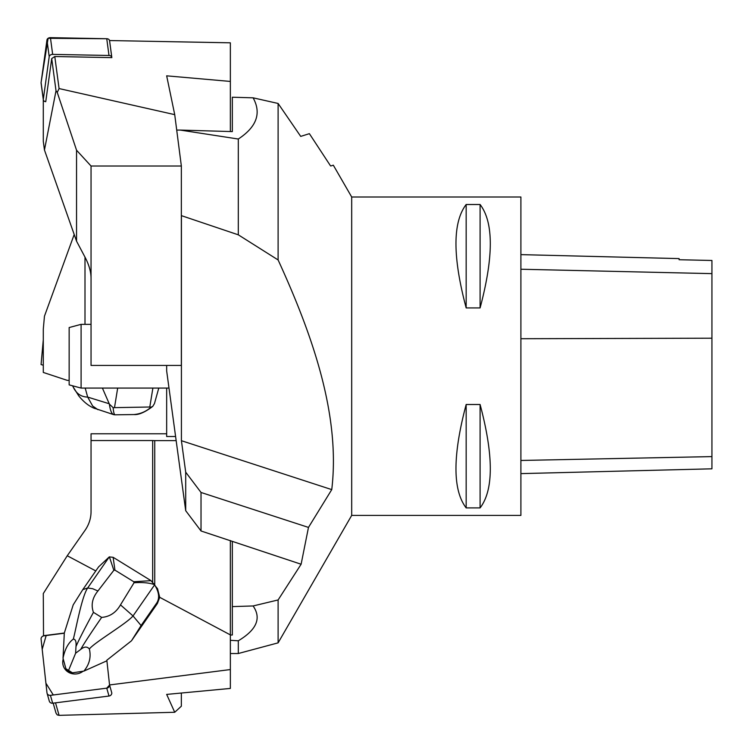 <?xml version="1.0" encoding="UTF-8"?>
<svg xmlns="http://www.w3.org/2000/svg" width="753" height="753" viewBox="0 0 753 753"><rect width="100%" height="100%" fill="white"/><g stroke="black" fill="none" stroke-linecap="round" stroke-linejoin="round"><path stroke-width="1.13" d="M351.689 515.41L520.897 515.41L520.897 197.004L351.689 197.004L351.689 515.41L278.111 642.855L238.306 653.519L238.306 640.784L230.352 640.314M466.163 204.505L480.094 204.505C493.695 222.323 493.695 256.801 480.094 307.921L466.163 307.921C452.572 256.801 452.572 222.323 466.163 204.505L466.163 307.921M466.163 404.502L480.094 404.502C493.695 455.621 493.695 490.09 480.094 507.908L466.163 507.908C452.572 490.09 452.572 455.621 466.163 404.502L466.163 507.908M520.897 473.618L711.933 468.818L711.933 260.472L679.102 259.729L679.102 258.599L520.897 254.627M480.094 507.908L480.094 404.502M480.094 307.921L480.094 204.505M351.689 197.004L333.315 165.18L330.727 165.999L330.191 165.368L309.389 133.667L300.711 136.397L278.111 103.462L253.093 97.824C261.62 113.204 256.688 126.937 238.306 139.023L238.306 234.823L181.351 215.622M238.306 139.023L180.278 130.081L176.72 130.081M301.115 564.232L201.023 530.978L201.023 492.462L308.476 527.411L301.115 564.232L278.111 599.953L278.111 642.855M278.111 599.953L253.093 605.958C261.611 618.175 256.688 629.79 238.306 640.784M278.111 103.462L278.111 259.954L238.306 234.823M308.476 527.411L331.753 489.61C340.61 415.308 312.608 335.283 278.111 259.954M201.023 530.978L185.699 510.685L166.667 370.965L166.667 365.44M232.338 541.868L232.338 634.986L230.352 635.052M253.093 97.824L232.338 97.222L232.338 131.596L180.278 130.081M166.667 388.077L166.667 436.524L175.6 436.524M253.093 605.958L232.338 606.598M181.417 216.073L181.417 440.703L185.699 472.169L185.699 510.685M331.753 489.61L181.417 440.703M201.023 492.462L185.699 472.169M81.098 388.077L69.154 384.877L69.154 327.546L81.098 324.345L81.098 388.077L169.001 388.077M74.199 234.494L44.455 316.194L43.288 329.174L43.288 372.434L67.252 380.369L69.154 380.369M114.945 414.818L113.835 414.687C111.708 414.028 110.23 410.507 109.392 404.126L113.129 407.665C113.487 411.985 114.089 414.366 114.945 414.818L133.752 414.564C140.359 414.018 146.129 411.552 151.033 407.157L152.755 406.385L154.478 403.533L158.779 388.077M94.059 408.145L113.835 414.687M102.408 388.077L109.392 404.126M97.928 409.679L92.647 405.999L87.677 397.085C81.136 396.925 76.354 393.64 73.323 387.23L72.552 385.781M152.887 388.077L149.8 407.006L113.129 407.665M149.8 407.006L151.033 407.157M94.953 408.55C89.259 406.432 83.837 402.187 78.698 395.805L73.323 387.23M109.279 403.768L87.677 397.085L85.193 388.077M43.288 361.562L43.288 365.214L41.067 364.565L43.288 339.979M55.524 702.841L59.073 715.35L57.247 714.898L56.014 713.129L53.181 703.142M43.523 635.899L43.288 593.562L67.252 555.752L84.995 530.394A39.796 35.523 -0 0 0 91.047 511.569L91.047 433.784L166.667 433.784M111.811 693.014L109.552 684.948L230.352 669.558L230.352 688.43L166.667 694.407L174.724 712.272L59.073 715.35M152.661 582.22L152.661 440.543L91.047 440.543M95.782 570.925L67.252 555.752M154.732 584.912L154.732 440.618L152.661 440.543M131.483 640.794L157.396 603.492L156.878 602.795L141.084 625.527L131.483 640.794L106.832 660.221L109.552 684.948M230.352 669.558L230.352 634.892L159.721 597.327L157.396 603.492M63.233 658.979L65.916 668.768A11.144 10.542 -15.9 0 0 72.495 672.824L83.912 671.092C89.438 664.372 91.254 657.002 89.362 648.973C87.103 646.328 84.214 646.488 80.675 649.444L75.62 653.218L75.978 646.554C76.43 641.707 75.535 639.212 73.323 639.09C68.278 642.846 64.852 649.218 63.026 658.226L63.233 658.979A12.641 11.954 -15.9 0 0 63.167 665.445A12.641 11.954 -15.9 0 0 83.094 671.224A12.641 11.954 -15.9 0 1 67.394 671.535A12.641 11.954 -15.9 0 1 63.167 665.445L63.167 665.445A12.641 11.954 -15.9 0 1 63.233 658.979M181.351 693.033L181.351 706.201L174.724 712.272M230.352 634.892L230.352 540.513M153.716 583.547L154.478 584.62C149.339 582.803 142.533 582.182 134.043 582.747L133.752 581.721L151.033 580.667L157.546 588.742L159.721 597.327M176.155 440.618L154.732 440.618M63.026 658.226L64.316 633.038L43.458 635.692M64.316 633.038L73.201 604.875L82.802 589.608L98.596 566.877L109.279 556.9L113.129 557.305L114.945 570.134L113.835 570.294L109.392 556.844M133.752 581.721L114.945 570.134M134.043 582.747L120.489 604.875C116.075 612.547 109.797 616.726 101.655 617.413L93.438 612.349C90.821 604.97 92.318 597.854 97.928 590.983L113.835 570.294M97.928 590.983L92.647 588.705L87.677 587.989C81.766 596.367 75.724 630.421 73.323 639.09M120.489 604.875L133.027 615.935L141.084 625.527M154.478 584.62L154.619 584.846C159.024 591.999 159.777 597.976 156.878 602.795M151.033 580.667L113.129 557.305M93.438 612.349C84.713 628.388 78.896 639.796 75.978 646.554M101.655 617.413C91.254 632.426 84.261 643.1 80.675 649.444M154.619 584.846L133.027 615.935C126.335 623.832 94.803 642.177 89.362 648.973M109.279 556.9L87.677 587.989L82.802 589.608M65.916 668.768L72.495 672.824M75.62 653.218L68.542 670.471M83.912 671.092L106.926 660.786M111.811 692.929A3.163 2.993 164.1 0 1 108.997 696.036L52.663 703.208A3.163 2.993 164.1 0 1 49.293 701.099L47.062 693.221A3.163 2.993 -15.9 0 0 50.423 695.339L106.757 688.157A3.163 2.993 -15.9 0 0 109.58 685.061L106.747 688.157L53.294 694.972L45.914 683.197L42.196 649.312L46.168 635.541L63.986 633.264L43.881 635.833A3.163 2.993 -15.9 0 0 41.086 639.203L46.968 692.76A3.163 2.993 -15.9 0 0 47.062 693.221M51.712 58.574L54.79 56.522L59.073 88.562L174.724 114.644L181.351 166.027L91.047 166.027L76.552 150.233L76.552 241.186L44.455 150.007L56.014 90.784L51.712 58.574L45.745 101.693A3.163 2.353 172.4 0 1 43.316 99.763L41.076 83.028A3.163 2.353 -7.6 0 1 41.086 82.548L46.968 39.956A3.163 2.353 -7.6 0 1 50.423 37.65L106.757 38.732A3.163 2.353 -7.6 0 1 109.562 40.681L111.802 57.426A3.163 2.353 172.4 0 0 108.997 55.477L52.663 54.385A3.163 2.353 172.4 0 0 49.209 56.691L43.316 99.283A3.163 2.353 172.4 0 0 43.316 99.763M43.288 99.537L43.288 141.338L44.455 150.007M56.014 90.784L57.247 92.421L76.552 150.233M59.073 88.562L57.247 92.421M54.79 56.522L111.839 57.623A3.163 2.353 172.4 0 0 111.802 57.426M109.543 40.549L230.352 42.817L230.352 81.437L166.667 75.837L174.724 114.644M109.552 40.493L111.839 57.623M91.047 166.027L91.047 278.092C91 271.701 88.976 264.708 84.995 257.121L76.552 241.186M91.047 278.092L91.047 365.44L181.351 365.44L181.351 166.027M230.352 81.437L230.352 131.54M108.997 55.477L106.757 38.732L48.107 38.299L41.086 82.548L43.316 99.283M711.933 456.6L520.897 460.459M711.933 338.191L520.897 338.718M711.933 273.631L520.897 269.235M84.995 324.345L84.995 257.121M117.675 388.077L114.522 407.477M108.997 696.036L106.757 688.157M50.423 695.339L52.663 703.208M49.209 56.691L46.968 39.956M50.423 37.65L52.663 54.385M230.352 653.519L238.306 653.519M81.098 324.345L91.047 324.345M152.755 406.394C145.018 412.239 138.759 414.959 134.006 414.555M43.288 339.838L41.067 364.565"/></g></svg>
